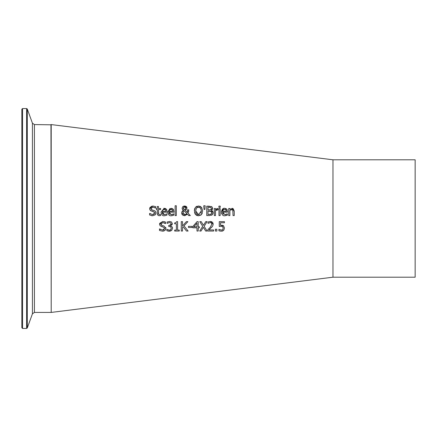 <?xml version="1.0" encoding="UTF-8"?>
<svg xmlns="http://www.w3.org/2000/svg" width="437" height="437" viewBox="0 0 437 437"><rect width="100%" height="100%" fill="white"/><g stroke="black" fill="none" stroke-linecap="round" stroke-linejoin="round"><path stroke-width="0.66" d="M220.013 231.086L218.882 230.703L218.882 229.37L221.362 230.146L222.717 229.578L223.198 228.048L222.668 226.694L221.127 226.257L219.27 226.486L219.27 221.646L224.427 221.646L224.427 222.75L220.483 222.75L220.483 225.252L223.793 226.038M222.072 225.235L222.406 225.29M222.881 225.421L223.312 225.645M221.089 226.257L220.199 226.322M222.668 226.694L222.094 226.382M223.198 228.048L223.143 227.469M218.975 229.37L221.635 230.13M224.077 229.72L222.892 230.883M222.646 230.998L222.258 231.124M224.427 222.75L220.483 222.75M220.483 225.252L221.335 225.202M223.509 225.787L224.476 228.054L223.646 230.315L221.34 231.239L218.882 230.703M221.362 230.146L222.717 229.578M155.834 211.934L155.998 212.895L155.146 214.889L152.699 215.741L151.475 215.649M152.699 215.741L149.612 215.009L149.612 213.442L150.47 214.026M149.705 213.442L152.606 214.66L154.332 214.081M152.606 214.66L154.698 213.092L154.163 211.94M154.698 213.092L153.54 211.655L150.29 210.399L149.683 208.7L149.809 207.903M151.918 211.246L153.54 211.655M150.967 210.902L150.29 210.399M149.831 209.634L149.683 208.7L152.841 206.013L155.632 206.625L155.632 208.116L152.923 207.094L150.983 208.575L151.3 209.52M149.967 207.526L152.054 206.084M155.943 213.453L155.255 214.78M153.185 210.279L155.075 210.967L155.998 212.895M155.064 207.75L152.923 207.094L150.983 208.575L152.207 210.033L154.135 210.53M152.841 206.013L155.632 206.625M167.081 211.098L167.098 212.174L162.22 212.174L164.547 214.698L166.967 213.846L166.967 215.141L164.563 215.736C162.728 216.113 161.548 214.895 161.013 212.087L164.274 208.329L165.432 208.52M162.22 212.174L162.449 213.458L163.553 214.529M163.749 208.362L166.415 209.225M166.655 209.569L166.858 209.989M165.448 208.525L165.76 208.673M161.231 213.595L161.144 213.289M165.634 209.984L164.924 209.41M164.552 209.323L162.515 210.23M162.22 211.268L165.94 211.268L165.536 209.853L164.203 209.301L162.799 209.858L162.22 211.268L165.94 211.268M164.547 214.698L166.901 213.846M166.967 215.141L164.563 215.736M166.311 209.11L167.098 211.524M157.396 214.469L157.271 213.786M158.445 212.863L158.609 214.234L159.609 214.676L160.625 214.447L160.625 215.512L159.308 215.714L158.385 215.55L157.467 214.66L157.254 209.509L156.457 209.509L156.457 208.525L157.254 208.525L157.254 206.504L158.445 206.504L158.445 208.525L160.625 208.525L160.625 209.509L158.445 209.509L158.746 214.425M156.457 208.525L157.254 208.525M157.254 206.504L158.445 206.504M158.445 208.525L160.625 208.525M158.609 214.234L159.609 214.676L160.559 214.447M172.063 215.687L171.397 215.736M173.243 215.348L171.359 215.736C169.523 216.107 168.338 214.895 167.813 212.087L169.977 208.498M172.216 214.583L173.762 213.846L173.762 215.141L172.691 215.534M173.882 211.109L173.893 212.174L169.015 212.174L171.342 214.698L172.118 214.611M169.015 212.174L169.185 213.3M169.245 213.458L170.053 214.387M167.813 212.087L171.069 208.329L173.21 209.225M173.451 209.569L173.653 209.989M171.069 208.329L172.555 208.673M168.005 213.518L167.874 212.928M172.429 209.984L171.714 209.41M171.353 209.323L169.594 209.858L169.141 210.618M169.032 211.12L172.735 211.268L172.719 210.967M170.25 209.421L169.594 209.858L169.015 211.268L172.735 211.268L172.331 209.853L171.004 209.301M171.342 214.698L173.697 213.846M173.112 209.11L173.893 211.524M183.207 210.372L182.12 208.159L182.77 206.663L184.611 205.985L186.987 207.93L186.621 209.214L185.173 210.268L187.386 212.551L187.511 209.836L188.74 209.836L188.079 213.251L190.335 215.572L188.718 215.572L187.435 214.228L184.578 215.774L181.65 212.994L182.207 211.268L183.387 210.252L182.431 209.345M188.718 215.572L187.435 214.228L184.578 215.774M183.349 215.556L182.956 215.359M182.366 214.895L181.726 213.715M181.787 212.071L183.387 210.252M182.229 208.908L182.153 208.591M182.12 208.159L182.77 206.663L183.911 206.062M188.74 210.443L188.631 211.59M187.511 209.836L188.74 209.836M187.386 212.551L187.489 211.497M184.611 205.985L186.102 206.373L186.834 207.198L186.621 209.214M183.988 210.705L183.332 211.361L182.95 212.688L184.922 214.747L186.889 213.671L183.988 210.705L186.889 213.671L186.228 214.354M183.332 211.361L183.021 213.289M184.321 214.671L184.922 214.747M185.124 214.736L185.534 214.671M184.578 209.82L185.523 209.061L185.752 208.056L184.567 206.777L183.354 208.099L183.6 208.952L184.578 209.82L185.523 209.061L185.67 207.531M185.452 209.17L185.752 208.116M185.031 206.87L184.01 206.892M183.464 207.509L183.966 209.367M175.117 205.761L176.308 205.761L176.308 215.572L175.117 215.572L175.117 205.761L176.308 205.761M213.048 213.48L212.289 214.714M212.682 211.186L213.147 212.688L212.169 214.813L209.47 215.572L206.772 215.572L206.772 206.182L211.727 206.564L212.677 208.662M211.89 215.009L211.421 215.261M206.772 206.182L209.263 206.182M211.71 210.459L212.103 210.656M212.524 209.17L211.388 210.355L213.147 212.688M211.727 206.564L212.704 208.296L211.388 210.306M211.497 211.584L208.023 211.038L208.023 214.507L211.164 214.114L211.841 212.743L210.798 211.164M210.208 211.06L209.476 211.038M211.612 213.666L211.754 212.038M211.716 211.923L211.557 211.65M211.164 214.114L211.595 213.688M208.023 214.507L209.11 214.507M210.131 214.458L210.547 214.387M211.404 208.471L210.924 207.493L208.023 207.247L208.023 209.995L210.874 209.684L211.404 208.471L210.924 207.493L210.284 207.291M209.602 207.253L209.236 207.247M211.339 209.033L211.399 208.515M208.023 209.995L210.65 209.809M196.808 215.446L195.492 214.496L194.378 210.88L195.503 207.253L198.524 205.985L200.599 206.488M196.109 206.706L197.114 206.193M194.378 210.88L194.438 209.831M194.563 209.159L194.913 208.176M195.284 214.228L194.552 212.535M200.905 215.075L198.524 215.774L196.885 215.479M202.32 213.152L200.954 215.042M198.524 205.985L201.757 207.515M201.107 209.006L200.61 208.039L198.032 207.1M197.043 214.267L199.288 214.594M200.878 213.289L201.375 210.88L200.61 208.039L198.529 207.067L196.448 208.039L195.678 210.88L196.158 213.256M196.317 213.524L196.901 214.157M197.54 207.22L196.448 208.039M195.678 210.88L198.529 214.693L201.375 210.88M201.555 207.253L202.681 210.88L201.555 214.496L198.524 215.774L195.492 214.496M220.161 208.525L220.161 215.572L218.975 215.572L218.975 208.525L220.161 208.525L218.975 208.525M203.762 205.761L205.161 205.761L204.887 209.416L204.035 209.416L203.762 205.761L205.161 205.761M221.75 213.89L221.493 213.01M226.852 215.348L224.962 215.736C223.138 216.113 221.952 214.9 221.417 212.087L223.498 208.531M221.417 212.087C221.985 209.192 223.072 207.941 224.678 208.329L226.158 208.668M224.678 208.329L226.814 209.225M227.06 209.574L227.256 209.984M227.491 211.186L227.497 211.486M226.716 209.11L227.497 212.174L222.619 212.174L222.854 213.458L223.509 214.288M225.825 214.583L227.371 213.846L227.371 215.141L224.962 215.736M222.619 212.174L224.951 214.698L227.3 213.846M224.951 214.698L225.721 214.611M226.044 210L224.607 209.301L223.198 209.858L222.619 211.268L226.344 211.268L225.94 209.853L225.312 209.405M224.935 209.323L224.607 209.301M223.848 209.427L223.007 210.093M222.63 211.197L226.344 211.268M216.37 209.957L215.479 210.574L215.479 215.572L214.294 215.572L214.294 208.525L215.479 208.525L215.479 209.574L218.03 208.564L218.03 209.798L216.899 209.787M217.55 208.525L218.03 208.564L217.55 208.525M215.517 209.542L216.905 208.64M214.294 208.525L215.479 208.525M217.97 209.798L215.479 210.574M233.063 208.553L234.237 211L234.237 215.572L233.047 215.572L232.817 209.978L231.271 209.514M232.287 209.531L229.889 210.306L229.889 215.572L228.704 215.572L228.704 208.525L229.889 208.525L229.889 209.312L232.604 208.389M232.031 208.329L234.237 211M233.047 211.557L232.817 209.978M232.648 209.749L232.369 209.563M228.704 208.525L229.889 208.525M231.255 209.52L230.944 209.629M218.899 206.122L220.248 206.122L220.248 207.357L218.899 207.357L218.899 206.122L220.248 206.122M171.249 228.294L170.687 226.798L168.742 226.464L168.742 225.421L169.998 225.301L170.905 224.585L171.069 223.848L170.577 222.826L169.436 222.537L167.081 223.356L167.081 222.029L169.534 221.45L171.512 221.98L172.347 223.717L172.047 224.798M170.577 222.826L169.436 222.537L167.158 223.356M171.512 221.98L172.347 223.717L170.616 225.907L171.878 226.519L172.533 228.251L171.703 230.37L170.026 231.189M170.616 225.907L171.878 226.519M172.451 227.53L172.533 228.251M171.703 230.37L168.638 231.189M171.069 223.848L171.014 223.438M169.157 225.421L170.976 224.421M169.272 226.464L168.742 226.464M167.835 229.824L169.31 230.146L170.736 229.622L171.255 228.163L170.687 226.798L170.119 226.546M168.169 231.107L166.825 230.66L166.825 229.327L169.31 230.146L170.736 229.622L171.124 228.988M169.387 231.239L166.825 230.66M164.006 230.993L163.651 231.097M165.765 229.185L165.148 230.25M165.732 227.404L165.896 228.36L165.044 230.354L162.591 231.206L159.51 230.474L159.51 228.906L160.543 229.589M160.887 223.886L160.985 224.651M161.095 224.853L161.444 225.202M164.093 221.608L165.53 222.089L165.53 223.58L164.263 222.854M162.974 222.564L160.876 224.034L162.105 225.497L164.028 225.995L165.896 228.36M159.713 223.334L162.793 221.477M159.647 224.831L159.625 223.662M159.598 228.906L162.498 230.124L164.591 228.556L163.438 227.12L160.188 225.863L159.576 224.165L162.733 221.477L165.53 222.089M164.591 228.556L164.487 227.939M162.498 230.124L164.143 229.627M165.437 223.58L162.821 222.559M163.438 227.12L161.739 226.694M162.591 231.206L159.51 230.474M188.112 231.036L186.49 231.036L183.059 226.672L182.508 227.284L182.508 231.036L181.262 231.036L181.262 221.646L182.508 221.646L182.508 225.962L186.359 221.646L187.883 221.646L183.993 225.842L188.112 231.036L186.49 231.036L183.059 226.672M182.508 231.036L181.262 231.036M182.508 225.962L186.359 221.646M174.685 222.925L176.111 222.652L176.624 221.614L177.602 221.614L177.602 230.081L179.268 230.081L179.268 231.036L174.685 231.036L174.685 230.081L176.39 230.081L176.39 223.788L174.685 223.788L174.685 222.925L176.106 222.652L176.624 221.614M176.39 223.788L174.685 223.788M179.268 231.036L174.685 231.036M193.837 226.798L196.994 226.798L196.994 223.132L193.837 226.798M199.321 226.798L199.321 227.814L198.201 227.814L198.201 231.036L196.994 231.036L196.994 227.814L192.848 227.814L192.848 226.486L197.049 221.646L198.201 221.646L198.201 226.798L199.321 226.798M199.321 227.814L198.201 227.814M198.201 231.036L196.994 231.036M192.848 226.486L197.049 221.646M196.994 227.814L192.848 227.814M192.029 227.497L188.478 227.497L188.478 226.355L192.029 226.355L192.029 227.497L188.478 227.497M207.083 231.036L205.658 231.036L203.374 227.295L201.042 231.036L199.698 231.036L202.686 226.333L199.785 221.646L201.217 221.646L203.456 225.323L205.74 221.646L207.083 221.646L204.15 226.273L207.083 231.036L205.658 231.036L203.374 227.295M201.042 231.036L199.698 231.036L202.686 226.333L199.785 221.646M203.456 225.323L205.74 221.646M212.562 222.22L213.229 224.028L212.743 225.907L209.006 229.949L213.617 229.949L213.617 231.036L207.826 231.036L207.826 229.709L210.093 227.448L211.95 224.099L211.83 223.405M210.213 221.455L211.863 221.728M211.929 224.427L211.486 222.919L210.334 222.537L208.023 223.351L208.023 222.012L208.433 221.843M211.486 222.919L211.027 222.652M211.825 223.394L211.639 223.078M207.93 229.605L209.006 228.578M210.334 222.537L208.088 223.351M208.023 222.012L210.426 221.45L213.229 224.028M212.743 225.907L211.486 227.513M213.617 231.036L207.826 231.036M216.889 229.245L216.889 231.036L215.381 231.036L215.381 229.245L216.889 229.245M216.889 231.036L215.381 231.036M332.967 159.8L332.967 277.2L51.2 312.422L51.2 124.578L332.967 159.8L415.15 159.8L415.15 277.2L332.967 277.2M34.419 124.578L32.431 123.185L32.431 313.815L34.419 312.422L34.419 124.578L51.2 124.813M22.555 108.562L21.85 109.266L21.85 327.734L22.555 328.438L22.555 108.562L26.619 108.562L27.28 109.026L32.431 123.185M50.965 124.578L51.2 312.187M26.619 108.562L26.619 328.438L27.28 327.974L27.28 109.026M34.419 312.422L50.965 312.422M22.555 328.438L26.619 328.438M32.431 313.815L27.28 327.974"/></g></svg>
